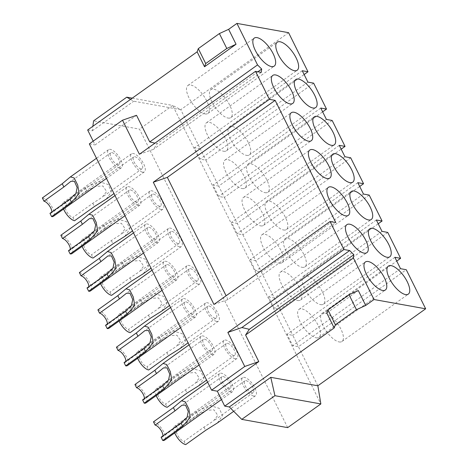 <?xml version="1.0" encoding="UTF-8"?>
<svg xmlns="http://www.w3.org/2000/svg" width="468" height="468" viewBox="0 0 468 468"><rect width="100%" height="100%" fill="white"/><g stroke="black" fill="none" stroke-linecap="round" stroke-linejoin="round"><path stroke-width="0.35" stroke-dasharray="2.34 1.75" d="M287.68 427.629L139.499 129.121L93.582 120.873M87.662 130.005L92.254 130.829L92.857 126.29M93.191 141.143L95.068 144.928L136.533 115.315M89.329 143.898L95.068 144.928M142.564 172.154A11.097 4.393 -125.5 0 1 133.187 163.601A11.097 4.393 -125.5 0 1 131.485 153.796A11.097 4.393 -125.5 0 1 133.304 153.498A11.097 4.393 -125.5 0 1 142.681 162.051A11.097 4.393 -125.5 0 1 144.384 171.855A11.097 4.393 -125.5 0 1 142.564 172.154M161.086 209.465A11.097 4.393 -125.5 0 1 151.714 200.912A11.097 4.393 -125.5 0 1 150.006 191.108A11.097 4.393 -125.5 0 1 151.825 190.809A11.097 4.393 -125.5 0 1 161.203 199.362A11.097 4.393 -125.5 0 1 162.905 209.173A11.097 4.393 -125.5 0 1 161.086 209.465M179.613 246.782A11.097 4.393 -125.5 0 1 170.235 238.23A11.097 4.393 -125.5 0 1 168.533 228.419A11.097 4.393 -125.5 0 1 170.346 228.127A11.097 4.393 -125.5 0 1 179.724 236.679A11.097 4.393 -125.5 0 1 181.432 246.484A11.097 4.393 -125.5 0 1 179.613 246.782M198.134 284.094A11.097 4.393 -125.5 0 1 188.756 275.541A11.097 4.393 -125.5 0 1 187.054 265.736A11.097 4.393 -125.5 0 1 188.873 265.438A11.097 4.393 -125.5 0 1 198.251 273.991A11.097 4.393 -125.5 0 1 199.953 283.795A11.097 4.393 -125.5 0 1 198.134 284.094M216.655 321.411A11.097 4.393 -125.5 0 1 207.277 312.858A11.097 4.393 -125.5 0 1 205.575 303.048A11.097 4.393 -125.5 0 1 207.394 302.749A11.097 4.393 -125.5 0 1 216.772 311.302A11.097 4.393 -125.5 0 1 218.474 321.112A11.097 4.393 -125.5 0 1 216.655 321.411M235.176 358.722A11.097 4.393 -125.5 0 1 225.804 350.169A11.097 4.393 -125.5 0 1 224.096 340.365A11.097 4.393 -125.5 0 1 225.915 340.066A11.097 4.393 -125.5 0 1 235.293 348.619A11.097 4.393 -125.5 0 1 236.995 358.424A11.097 4.393 -125.5 0 1 235.176 358.722M253.703 396.033A11.097 4.393 -125.5 0 1 244.325 387.481A11.097 4.393 -125.5 0 1 242.623 377.676A11.097 4.393 -125.5 0 1 244.442 377.378A11.097 4.393 -125.5 0 1 253.814 385.93A11.097 4.393 -125.5 0 1 255.522 395.741A11.097 4.393 -125.5 0 1 253.703 396.033M119.609 168.03A11.097 4.393 -125.5 0 1 110.232 159.477A11.097 4.393 -125.5 0 1 108.523 149.672A11.097 4.393 -125.5 0 1 110.343 149.374A11.097 4.393 -125.5 0 1 119.72 157.927A11.097 4.393 -125.5 0 1 121.423 167.731A11.097 4.393 -125.5 0 1 119.609 168.03M138.13 205.341A11.097 4.393 -125.5 0 1 128.753 196.788A11.097 4.393 -125.5 0 1 127.05 186.984A11.097 4.393 -125.5 0 1 128.87 186.685A11.097 4.393 -125.5 0 1 138.241 195.238A11.097 4.393 -125.5 0 1 139.95 205.048A11.097 4.393 -125.5 0 1 138.13 205.341M156.651 242.658A11.097 4.393 -125.5 0 1 147.274 234.105A11.097 4.393 -125.5 0 1 145.571 224.301A11.097 4.393 -125.5 0 1 147.391 224.002A11.097 4.393 -125.5 0 1 156.768 232.555A11.097 4.393 -125.5 0 1 158.471 242.36A11.097 4.393 -125.5 0 1 156.651 242.658M175.172 279.969A11.097 4.393 -125.5 0 1 165.801 271.417A11.097 4.393 -125.5 0 1 164.093 261.612A11.097 4.393 -125.5 0 1 165.912 261.314A11.097 4.393 -125.5 0 1 175.289 269.866A11.097 4.393 -125.5 0 1 176.992 279.671A11.097 4.393 -125.5 0 1 175.172 279.969M193.699 317.286A11.097 4.393 -125.5 0 1 184.322 308.734A11.097 4.393 -125.5 0 1 182.619 298.923A11.097 4.393 -125.5 0 1 184.433 298.625A11.097 4.393 -125.5 0 1 193.81 307.178A11.097 4.393 -125.5 0 1 195.519 316.988A11.097 4.393 -125.5 0 1 193.699 317.286M212.22 354.598A11.097 4.393 -125.5 0 1 202.843 346.045A11.097 4.393 -125.5 0 1 201.141 336.24A11.097 4.393 -125.5 0 1 202.96 335.942A11.097 4.393 -125.5 0 1 212.337 344.495A11.097 4.393 -125.5 0 1 214.04 354.299A11.097 4.393 -125.5 0 1 212.22 354.598M230.742 391.909A11.097 4.393 -125.5 0 1 221.364 383.356A11.097 4.393 -125.5 0 1 219.662 373.552A11.097 4.393 -125.5 0 1 221.481 373.253A11.097 4.393 -125.5 0 1 230.859 381.806A11.097 4.393 -125.5 0 1 232.561 391.617A11.097 4.393 -125.5 0 1 230.742 391.909M134.924 156.762A7.213 2.855 -125.5 0 1 141.02 162.32A7.213 2.855 -125.5 0 1 142.126 168.696A7.213 2.855 -125.5 0 1 140.944 168.889A7.213 2.855 -125.5 0 1 134.848 163.332A7.213 2.855 -125.5 0 1 133.743 156.956A7.213 2.855 -125.5 0 1 134.924 156.762M153.446 194.074A7.213 2.855 -125.5 0 1 159.541 199.637A7.213 2.855 -125.5 0 1 160.647 206.008A7.213 2.855 -125.5 0 1 159.465 206.201A7.213 2.855 -125.5 0 1 153.369 200.643A7.213 2.855 -125.5 0 1 152.264 194.267A7.213 2.855 -125.5 0 1 153.446 194.074M171.972 231.391A7.213 2.855 -125.5 0 1 178.062 236.948A7.213 2.855 -125.5 0 1 179.174 243.325A7.213 2.855 -125.5 0 1 177.992 243.518A7.213 2.855 -125.5 0 1 171.896 237.955A7.213 2.855 -125.5 0 1 170.785 231.584A7.213 2.855 -125.5 0 1 171.972 231.391M190.494 268.702A7.213 2.855 -125.5 0 1 196.589 274.26A7.213 2.855 -125.5 0 1 197.695 280.636A7.213 2.855 -125.5 0 1 196.513 280.829A7.213 2.855 -125.5 0 1 190.417 275.272A7.213 2.855 -125.5 0 1 189.312 268.895A7.213 2.855 -125.5 0 1 190.494 268.702M209.015 306.019A7.213 2.855 -125.5 0 1 215.11 311.577A7.213 2.855 -125.5 0 1 216.216 317.947A7.213 2.855 -125.5 0 1 215.034 318.146A7.213 2.855 -125.5 0 1 208.939 312.583A7.213 2.855 -125.5 0 1 207.833 306.212A7.213 2.855 -125.5 0 1 209.015 306.019M227.536 343.331A7.213 2.855 -125.5 0 1 233.631 348.888A7.213 2.855 -125.5 0 1 234.737 355.265A7.213 2.855 -125.5 0 1 233.555 355.458A7.213 2.855 -125.5 0 1 227.466 349.9A7.213 2.855 -125.5 0 1 226.354 343.524A7.213 2.855 -125.5 0 1 227.536 343.331M246.063 380.642A7.213 2.855 -125.5 0 1 252.153 386.205A7.213 2.855 -125.5 0 1 253.264 392.576A7.213 2.855 -125.5 0 1 252.082 392.769A7.213 2.855 -125.5 0 1 245.987 387.211A7.213 2.855 -125.5 0 1 244.875 380.835A7.213 2.855 -125.5 0 1 246.063 380.642M111.963 152.638A7.213 2.855 -125.5 0 1 118.059 158.196A7.213 2.855 -125.5 0 1 119.17 164.572A7.213 2.855 -125.5 0 1 117.983 164.765A7.213 2.855 -125.5 0 1 111.893 159.208A7.213 2.855 -125.5 0 1 110.781 152.831A7.213 2.855 -125.5 0 1 111.963 152.638M130.49 189.949A7.213 2.855 -125.5 0 1 136.586 195.513A7.213 2.855 -125.5 0 1 137.691 201.883A7.213 2.855 -125.5 0 1 136.51 202.077A7.213 2.855 -125.5 0 1 130.414 196.519A7.213 2.855 -125.5 0 1 129.308 190.143A7.213 2.855 -125.5 0 1 130.49 189.949M149.011 227.267A7.213 2.855 -125.5 0 1 155.107 232.824A7.213 2.855 -125.5 0 1 156.213 239.201A7.213 2.855 -125.5 0 1 155.031 239.394A7.213 2.855 -125.5 0 1 148.935 233.83A7.213 2.855 -125.5 0 1 147.829 227.46A7.213 2.855 -125.5 0 1 149.011 227.267M167.532 264.578A7.213 2.855 -125.5 0 1 173.628 270.135A7.213 2.855 -125.5 0 1 174.734 276.512A7.213 2.855 -125.5 0 1 173.552 276.705A7.213 2.855 -125.5 0 1 167.456 271.147A7.213 2.855 -125.5 0 1 166.351 264.771A7.213 2.855 -125.5 0 1 167.532 264.578M186.059 301.895A7.213 2.855 -125.5 0 1 192.149 307.453A7.213 2.855 -125.5 0 1 193.261 313.829A7.213 2.855 -125.5 0 1 192.079 314.022A7.213 2.855 -125.5 0 1 185.983 308.459A7.213 2.855 -125.5 0 1 184.872 302.088A7.213 2.855 -125.5 0 1 186.059 301.895M204.58 339.206A7.213 2.855 -125.5 0 1 210.676 344.764A7.213 2.855 -125.5 0 1 211.782 351.14A7.213 2.855 -125.5 0 1 210.6 351.333A7.213 2.855 -125.5 0 1 204.504 345.776A7.213 2.855 -125.5 0 1 203.399 339.399A7.213 2.855 -125.5 0 1 204.58 339.206M223.101 376.518A7.213 2.855 -125.5 0 1 229.197 382.081A7.213 2.855 -125.5 0 1 230.303 388.452A7.213 2.855 -125.5 0 1 229.121 388.645A7.213 2.855 -125.5 0 1 223.025 383.087A7.213 2.855 -125.5 0 1 221.92 376.711A7.213 2.855 -125.5 0 1 223.101 376.518M326.787 313.022L358.295 290.517M213.958 304.446L227.992 299.555L335.796 222.563M227.992 299.555L226.108 295.764M288.586 32.678L180.783 109.67L200.187 148.76L194.442 147.724L200.093 159.108L205.832 160.138L218.708 186.071L212.969 185.041L218.614 196.42L224.353 197.449L237.229 223.382L231.49 222.353L237.141 233.737L242.88 234.766L255.75 260.699L250.011 259.67L255.663 271.048L261.401 272.078L274.277 298.011L268.533 296.981L274.184 308.359L279.922 309.395L292.798 335.328L396.747 261.091M317.848 385.79L292.798 335.328L287.059 334.292L292.705 345.676L298.449 346.706L406.253 269.714M394.863 257.301L287.059 334.292M313.642 83.146L205.832 160.138L200.187 148.76L304.13 74.523M332.163 120.457L224.353 197.449L218.708 186.071L322.657 111.834M350.684 157.774L242.88 234.766L237.229 223.382L341.178 149.146M369.211 195.086L261.401 272.078L255.75 260.699L359.699 186.463M387.732 232.403L279.922 309.395L274.277 298.011L378.22 223.774M302.252 70.732L194.442 147.724M130.543 99.38L133.719 101.217L180.783 109.67L172.674 105.429L320.855 403.937M400.514 268.685L292.705 345.676M381.993 231.367L274.184 308.359M376.342 219.989L268.533 296.981M363.466 194.056L255.663 271.048M357.821 182.672L250.011 259.67M344.945 156.739L237.141 233.737M339.294 145.361L231.49 222.353M326.424 119.428L218.614 196.42M320.773 108.049L212.969 185.041M132.239 98.169L172.674 105.429L139.499 129.121M92.254 130.829L133.719 101.217M307.903 82.116L200.093 159.108M139.405 154.259L153.434 149.368L157.195 143.676L154.961 143.149M261.243 72.376L153.434 149.368M257.886 71.774L157.195 143.676M228.039 118.059A17.199 6.809 54.5 0 0 230.859 117.597A17.199 6.809 54.5 0 0 228.22 102.398A17.199 6.809 54.5 0 0 213.683 89.142A17.199 6.809 54.5 0 0 210.863 89.604A17.199 6.809 54.5 0 0 213.507 104.803A17.199 6.809 54.5 0 0 228.039 118.059M246.566 155.376A17.199 6.809 54.5 0 0 249.38 154.914A17.199 6.809 54.5 0 0 246.741 139.71A17.199 6.809 54.5 0 0 232.21 126.454A17.199 6.809 54.5 0 0 229.39 126.916A17.199 6.809 54.5 0 0 232.029 142.114A17.199 6.809 54.5 0 0 246.566 155.376M265.087 192.687A17.199 6.809 54.5 0 0 267.907 192.225A17.199 6.809 54.5 0 0 265.262 177.027A17.199 6.809 54.5 0 0 250.731 163.771A17.199 6.809 54.5 0 0 247.911 164.227A17.199 6.809 54.5 0 0 250.55 179.431A17.199 6.809 54.5 0 0 265.087 192.687M283.608 229.999A17.199 6.809 54.5 0 0 286.428 229.542A17.199 6.809 54.5 0 0 283.789 214.338A17.199 6.809 54.5 0 0 269.252 201.082A17.199 6.809 54.5 0 0 266.432 201.544A17.199 6.809 54.5 0 0 269.077 216.742A17.199 6.809 54.5 0 0 283.608 229.999M302.129 267.316A17.199 6.809 54.5 0 0 304.949 266.854A17.199 6.809 54.5 0 0 302.31 251.655A17.199 6.809 54.5 0 0 287.773 238.393A17.199 6.809 54.5 0 0 284.954 238.855A17.199 6.809 54.5 0 0 287.598 254.06A17.199 6.809 54.5 0 0 302.129 267.316M320.656 304.627A17.199 6.809 54.5 0 0 323.476 304.165A17.199 6.809 54.5 0 0 320.832 288.967A17.199 6.809 54.5 0 0 306.3 275.71A17.199 6.809 54.5 0 0 303.48 276.173A17.199 6.809 54.5 0 0 306.119 291.371A17.199 6.809 54.5 0 0 320.656 304.627M339.177 341.944A17.199 6.809 54.5 0 0 341.997 341.482A17.199 6.809 54.5 0 0 339.353 326.278A17.199 6.809 54.5 0 0 324.821 313.022A17.199 6.809 54.5 0 0 322.002 313.484A17.199 6.809 54.5 0 0 324.64 328.682A17.199 6.809 54.5 0 0 339.177 341.944M205.083 113.935A17.199 6.809 54.5 0 0 207.903 113.472A17.199 6.809 54.5 0 0 205.259 98.274A17.199 6.809 54.5 0 0 190.728 85.018A17.199 6.809 54.5 0 0 187.908 85.48A17.199 6.809 54.5 0 0 190.546 100.678A17.199 6.809 54.5 0 0 205.083 113.935M223.605 151.252A17.199 6.809 54.5 0 0 226.424 150.79A17.199 6.809 54.5 0 0 223.78 135.585A17.199 6.809 54.5 0 0 209.249 122.329A17.199 6.809 54.5 0 0 206.429 122.791A17.199 6.809 54.5 0 0 209.073 137.996A17.199 6.809 54.5 0 0 223.605 151.252M242.126 188.563A17.199 6.809 54.5 0 0 244.945 188.101A17.199 6.809 54.5 0 0 242.307 172.903A17.199 6.809 54.5 0 0 227.77 159.646A17.199 6.809 54.5 0 0 224.95 160.109A17.199 6.809 54.5 0 0 227.594 175.307A17.199 6.809 54.5 0 0 242.126 188.563M260.647 225.874A17.199 6.809 54.5 0 0 263.466 225.418A17.199 6.809 54.5 0 0 260.828 210.214A17.199 6.809 54.5 0 0 246.297 196.958A17.199 6.809 54.5 0 0 243.477 197.42A17.199 6.809 54.5 0 0 246.115 212.618A17.199 6.809 54.5 0 0 260.647 225.874M279.174 263.191A17.199 6.809 54.5 0 0 281.993 262.729A17.199 6.809 54.5 0 0 279.349 247.531A17.199 6.809 54.5 0 0 264.818 234.275A17.199 6.809 54.5 0 0 261.998 234.731A17.199 6.809 54.5 0 0 264.636 249.935A17.199 6.809 54.5 0 0 279.174 263.191M297.695 300.503A17.199 6.809 54.5 0 0 300.514 300.041A17.199 6.809 54.5 0 0 297.876 284.842A17.199 6.809 54.5 0 0 283.339 271.586A17.199 6.809 54.5 0 0 280.519 272.048A17.199 6.809 54.5 0 0 283.163 287.247A17.199 6.809 54.5 0 0 297.695 300.503M316.216 337.82A17.199 6.809 54.5 0 0 319.036 337.358A17.199 6.809 54.5 0 0 316.397 322.154A17.199 6.809 54.5 0 0 301.86 308.898A17.199 6.809 54.5 0 0 299.04 309.36A17.199 6.809 54.5 0 0 301.685 324.564A17.199 6.809 54.5 0 0 316.216 337.82M106.259 199.081L111.372 191.763L108.073 184.427L98.73 181.637L85.205 187.849L65.304 202.059L66.924 205.329A7.213 2.855 54.5 0 0 65.742 205.522A7.213 2.855 54.5 0 0 66.848 211.893A7.213 2.855 54.5 0 0 72.944 217.45L74.564 220.72M63.59 209.038A11.097 4.393 -125.5 0 1 63.484 202.357A11.097 4.393 -125.5 0 1 65.304 202.059M85.205 187.849L86.826 191.114L66.924 205.329M86.826 191.114L95.22 186.422L102.878 185.977L106.651 191.494L102.205 197.203L92.845 203.241L72.944 217.45M124.781 236.399L129.893 229.074L126.6 221.744L117.252 218.948L103.726 225.161L83.825 239.376L85.445 242.64A7.213 2.855 54.5 0 0 84.263 242.833A7.213 2.855 54.5 0 0 85.369 249.21A7.213 2.855 54.5 0 0 91.465 254.767L93.085 258.032M103.726 225.161L105.347 228.425L85.445 242.64M105.347 228.425L113.742 223.733L121.399 223.294L125.172 228.805L120.726 234.521L111.366 240.552L91.465 254.767M143.302 273.71L148.414 266.391L145.121 259.056L135.778 256.259L122.247 262.472L102.346 276.687L103.966 279.952A7.213 2.855 54.5 0 0 102.784 280.145A7.213 2.855 54.5 0 0 103.896 286.521A7.213 2.855 54.5 0 0 109.986 292.079L111.606 295.343M122.247 262.472L123.874 265.742L103.966 279.952M123.874 265.742L132.263 261.05L139.926 260.606L143.694 266.116L139.253 271.832L129.893 277.869L109.986 292.079M161.829 311.027L166.941 303.703L163.642 296.373L154.3 293.576L140.774 299.789L120.873 314.005L122.493 317.269A7.213 2.855 54.5 0 0 121.311 317.462A7.213 2.855 54.5 0 0 122.417 323.833A7.213 2.855 54.5 0 0 128.513 329.396L130.133 332.66M140.774 299.789L142.395 303.053L122.493 317.269M142.395 303.053L150.784 298.362L158.447 297.917L162.22 303.434L157.774 309.149L148.414 315.18L128.513 329.396M180.35 348.338L185.463 341.014L182.163 333.684L172.821 330.888L159.296 337.1L139.394 351.316L141.014 354.58A7.213 2.855 54.5 0 0 139.833 354.773A7.213 2.855 54.5 0 0 140.938 361.15A7.213 2.855 54.5 0 0 147.034 366.707L148.654 369.972M159.296 337.1L160.916 340.365L141.014 354.58M160.916 340.365L169.311 335.673L176.968 335.234L180.742 340.745L176.296 346.46L166.936 352.492L147.034 366.707M198.871 385.65L203.984 378.331L200.69 370.995L191.342 368.205L177.817 374.418L157.915 388.627L159.535 391.897A7.213 2.855 54.5 0 0 158.354 392.09A7.213 2.855 54.5 0 0 159.459 398.461A7.213 2.855 54.5 0 0 165.555 404.019L167.175 407.289M177.817 374.418L179.437 377.682L159.535 391.897M179.437 377.682L187.832 372.99L195.489 372.546L199.263 378.062L194.817 383.772L185.457 389.809L165.555 404.019M217.392 422.967L222.505 415.642L219.211 408.312L209.869 405.516L196.344 411.729L176.436 425.944L178.056 429.209A7.213 2.855 54.5 0 0 176.875 429.402A7.213 2.855 54.5 0 0 177.986 435.778A7.213 2.855 54.5 0 0 184.076 441.336L185.697 444.6M196.344 411.729L197.964 414.993L178.056 429.209M197.964 414.993L206.353 410.301L214.016 409.863L217.784 415.373L213.344 421.089L203.984 427.12L184.076 441.336M82.111 246.349A11.097 4.393 -125.5 0 1 82.005 239.674A11.097 4.393 -125.5 0 1 83.825 239.376M100.638 283.666A11.097 4.393 -125.5 0 1 100.526 276.986A11.097 4.393 -125.5 0 1 102.346 276.687M119.159 320.978A11.097 4.393 -125.5 0 1 119.053 314.297A11.097 4.393 -125.5 0 1 120.873 314.005M137.68 358.289A11.097 4.393 -125.5 0 1 137.574 351.614A11.097 4.393 -125.5 0 1 139.394 351.316M156.201 395.606A11.097 4.393 -125.5 0 1 156.096 388.926A11.097 4.393 -125.5 0 1 157.915 388.627M174.728 432.918A11.097 4.393 -125.5 0 1 174.617 426.243A11.097 4.393 -125.5 0 1 176.436 425.944M49.982 213.332A7.213 2.855 54.5 0 0 51.164 213.139A7.213 2.855 54.5 0 0 51.732 212.08M42.342 197.935A11.097 4.393 -125.5 0 1 51.72 206.487A11.097 4.393 -125.5 0 1 53.422 216.298M68.509 250.643A7.213 2.855 54.5 0 0 69.691 250.45A7.213 2.855 54.5 0 0 70.258 249.391M60.863 235.252A11.097 4.393 -125.5 0 1 70.241 243.805A11.097 4.393 -125.5 0 1 71.949 253.609M87.03 287.955A7.213 2.855 54.5 0 0 88.212 287.761A7.213 2.855 54.5 0 0 88.78 286.709M79.39 272.563A11.097 4.393 -125.5 0 1 88.768 281.116A11.097 4.393 -125.5 0 1 90.47 290.926M105.552 325.272A7.213 2.855 54.5 0 0 106.733 325.079A7.213 2.855 54.5 0 0 107.301 324.02M97.911 309.88A11.097 4.393 -125.5 0 1 107.289 318.433A11.097 4.393 -125.5 0 1 108.991 328.238M124.073 362.583A7.213 2.855 54.5 0 0 125.254 362.39A7.213 2.855 54.5 0 0 125.822 361.337M116.433 347.192A11.097 4.393 -125.5 0 1 125.81 355.744A11.097 4.393 -125.5 0 1 127.512 365.549M142.6 399.9A7.213 2.855 54.5 0 0 143.781 399.707A7.213 2.855 54.5 0 0 144.349 398.648M134.959 384.503A11.097 4.393 -125.5 0 1 144.331 393.056A11.097 4.393 -125.5 0 1 146.039 402.866M161.121 437.211A7.213 2.855 54.5 0 0 162.302 437.018A7.213 2.855 54.5 0 0 162.87 435.96M153.481 421.82A11.097 4.393 -125.5 0 1 162.858 430.373A11.097 4.393 -125.5 0 1 164.56 440.177M92.845 203.241L94.466 206.505M111.366 240.552L112.987 243.816M129.893 277.869L131.514 281.133M148.414 315.18L150.035 318.445M166.936 352.492L168.556 355.756M185.457 389.809L187.077 393.073M203.984 427.12L205.604 430.385M230.859 117.597L297.203 70.218M210.863 89.604L277.208 42.225M249.38 154.914L315.725 107.535M229.39 126.916L295.729 79.537M267.907 192.225L334.246 144.846M247.911 164.227L314.256 116.848M286.428 229.542L352.773 182.157M266.432 201.544L332.777 154.165M304.949 266.854L371.294 219.474M284.954 238.855L351.298 191.476M323.476 304.165L389.815 256.786M303.48 276.173L369.819 228.793M341.997 341.482L408.336 294.103M322.002 313.484L388.346 266.105M207.903 113.472L274.242 66.093M187.908 85.48L254.253 38.101M226.424 150.79L292.769 103.41M206.429 122.791L272.774 75.412M244.945 188.101L311.29 140.722M224.95 160.109L291.295 112.724M263.466 225.418L329.811 178.039M243.477 197.42L309.816 150.041M281.993 262.729L348.332 215.35M261.998 234.731L328.343 187.352M300.514 300.041L366.859 252.661M280.519 272.048L346.864 224.669M319.036 337.358L385.38 289.979M299.04 309.36L365.385 261.981M131.485 153.796L63.484 202.357M133.743 156.956L65.742 205.522M142.126 168.696L102.205 197.203M144.384 171.855L113.987 193.565M162.905 209.173L132.508 230.882M150.006 191.108L82.005 239.674M152.264 194.267L84.263 242.833M160.647 206.008L120.726 234.521M181.432 246.484L151.029 268.193M168.533 228.419L100.526 276.986M170.785 231.584L102.784 280.145M179.174 243.325L139.253 271.832M199.953 283.795L169.551 305.505M187.054 265.736L119.053 314.297M189.312 268.895L121.311 317.462M197.695 280.636L157.774 309.149M218.474 321.112L188.077 342.822M205.575 303.048L137.574 351.614M207.833 306.212L139.833 354.773M216.216 317.947L176.296 346.46M236.995 358.424L206.599 380.133M224.096 340.365L156.096 388.926M226.354 343.524L158.354 392.09M234.737 355.265L194.817 383.772M255.522 395.741L233.696 411.325M242.623 377.676L174.617 426.243M244.875 380.835L176.875 429.402M253.264 392.576L213.344 421.089M108.523 149.672L96.466 158.283M119.17 164.572L51.164 213.139M110.781 152.831L70.861 181.344M121.423 167.731L106.464 178.419M137.691 201.883L69.691 250.45M129.308 190.143L89.388 218.655M139.95 205.048L124.985 215.73M127.05 186.984L114.993 195.595M156.213 239.201L88.212 287.761M147.829 227.46L107.909 255.967M158.471 242.36L143.512 253.042M145.571 224.301L133.515 232.906M174.734 276.512L106.733 325.079M166.351 264.771L126.43 293.284M176.992 279.671L162.033 290.359M164.093 261.612L152.036 270.223M193.261 313.829L125.254 362.39M184.872 302.088L144.951 330.595M195.519 316.988L180.554 327.67M182.619 298.923L170.563 307.534M211.782 351.14L143.781 399.707M203.399 339.399L163.478 367.912M214.04 354.299L199.076 364.987M201.141 336.24L189.084 344.852M230.303 388.452L162.302 437.018M221.92 376.711L181.999 405.224M232.561 391.617L221.458 399.543M219.662 373.552L207.605 382.163"/><path stroke-width="0.7" d="M226.108 295.764L167.328 177.354L275.137 100.357L269.392 99.327L255.505 71.341L261.243 72.376L261.688 69.053L257.54 64.912L236.931 23.4L288.586 32.678L307.991 71.768L302.252 70.732L307.903 82.116L313.642 83.146L326.512 109.079L320.773 108.049L326.424 119.428L332.163 120.457L345.039 146.39L339.294 145.361L344.945 156.739L350.684 157.774L363.56 183.708L357.821 182.672L363.466 194.056L369.211 195.086L382.081 221.019L376.342 219.989L381.993 231.367L387.732 232.403L400.602 258.33L394.863 257.301L400.514 268.685L406.253 269.714L425.658 308.798L317.848 385.79L270.785 377.337L274.938 395.694L241.763 419.381L229.32 406.949L224.728 406.125L334.193 327.951L326.787 313.022L327.957 309.822L349.052 294.764L358.295 290.517L365.707 305.446L356.458 309.687L335.369 324.751L334.193 327.951M241.763 419.381L287.68 427.629L320.855 403.937L317.848 385.79M92.857 126.29L93.582 120.873L126.752 97.18L130.543 99.38M204.534 66.754L236.047 44.249L226.799 48.491L205.709 63.554L204.534 66.754L197.127 51.825L87.662 130.005L93.191 141.143M255.505 71.341L139.405 154.259L122.499 120.212L89.329 143.898L211.577 390.172L217.322 391.201L224.728 406.125M270.785 377.337L229.32 406.949M365.707 305.446L374.002 299.52L353.393 258.008L245.589 335L249.345 329.314L241.88 327.541L227.852 332.432L244.752 366.479L258.781 361.589L245.589 335M425.658 308.798L374.002 299.52M356.458 309.687L349.052 294.764M335.369 324.751L327.957 309.822M269.392 99.327L153.293 182.245L213.958 304.446L330.057 221.528L335.796 222.563L275.137 100.357M236.047 44.249L228.641 29.32L236.931 23.4M257.54 64.912L149.731 141.903L136.533 115.315L122.499 120.212M217.322 391.201L258.781 361.589M353.393 258.008L353.837 254.691L349.69 250.55L241.88 327.541M330.057 221.528L343.951 249.514L349.69 250.55M294.384 70.68A17.199 6.809 54.5 0 0 297.203 70.218A17.199 6.809 54.5 0 0 294.559 55.019A17.199 6.809 54.5 0 0 280.028 41.763A17.199 6.809 54.5 0 0 277.208 42.225A17.199 6.809 54.5 0 0 279.852 57.424A17.199 6.809 54.5 0 0 294.384 70.68M312.905 107.991A17.199 6.809 54.5 0 0 315.725 107.535A17.199 6.809 54.5 0 0 313.086 92.331A17.199 6.809 54.5 0 0 298.549 79.074A17.199 6.809 54.5 0 0 295.729 79.537A17.199 6.809 54.5 0 0 298.373 94.735A17.199 6.809 54.5 0 0 312.905 107.991M331.426 145.308A17.199 6.809 54.5 0 0 334.246 144.846A17.199 6.809 54.5 0 0 331.607 129.648A17.199 6.809 54.5 0 0 317.076 116.392A17.199 6.809 54.5 0 0 314.256 116.848A17.199 6.809 54.5 0 0 316.894 132.052A17.199 6.809 54.5 0 0 331.426 145.308M349.953 182.619A17.199 6.809 54.5 0 0 352.773 182.157A17.199 6.809 54.5 0 0 350.128 166.959A17.199 6.809 54.5 0 0 335.597 153.703A17.199 6.809 54.5 0 0 332.777 154.165A17.199 6.809 54.5 0 0 335.416 169.363A17.199 6.809 54.5 0 0 349.953 182.619M368.474 219.937A17.199 6.809 54.5 0 0 371.294 219.474A17.199 6.809 54.5 0 0 368.649 204.27A17.199 6.809 54.5 0 0 354.118 191.014A17.199 6.809 54.5 0 0 351.298 191.476A17.199 6.809 54.5 0 0 353.943 206.68A17.199 6.809 54.5 0 0 368.474 219.937M386.995 257.248A17.199 6.809 54.5 0 0 389.815 256.786A17.199 6.809 54.5 0 0 387.176 241.587A17.199 6.809 54.5 0 0 372.639 228.331A17.199 6.809 54.5 0 0 369.819 228.793A17.199 6.809 54.5 0 0 372.464 243.992A17.199 6.809 54.5 0 0 386.995 257.248M405.516 294.559A17.199 6.809 54.5 0 0 408.336 294.103A17.199 6.809 54.5 0 0 405.697 278.899A17.199 6.809 54.5 0 0 391.166 265.643A17.199 6.809 54.5 0 0 388.346 266.105A17.199 6.809 54.5 0 0 390.985 281.303A17.199 6.809 54.5 0 0 405.516 294.559M271.422 66.555A17.199 6.809 54.5 0 0 274.242 66.093A17.199 6.809 54.5 0 0 271.604 50.895A17.199 6.809 54.5 0 0 257.067 37.639A17.199 6.809 54.5 0 0 254.253 38.101A17.199 6.809 54.5 0 0 256.891 53.299A17.199 6.809 54.5 0 0 271.422 66.555M289.949 103.867A17.199 6.809 54.5 0 0 292.769 103.41A17.199 6.809 54.5 0 0 290.125 88.206A17.199 6.809 54.5 0 0 275.594 74.95A17.199 6.809 54.5 0 0 272.774 75.412A17.199 6.809 54.5 0 0 275.412 90.611A17.199 6.809 54.5 0 0 289.949 103.867M308.47 141.184A17.199 6.809 54.5 0 0 311.29 140.722A17.199 6.809 54.5 0 0 308.646 125.523A17.199 6.809 54.5 0 0 294.115 112.267A17.199 6.809 54.5 0 0 291.295 112.724A17.199 6.809 54.5 0 0 293.939 127.928A17.199 6.809 54.5 0 0 308.47 141.184M326.992 178.495A17.199 6.809 54.5 0 0 329.811 178.039A17.199 6.809 54.5 0 0 327.173 162.835A17.199 6.809 54.5 0 0 312.636 149.579A17.199 6.809 54.5 0 0 309.816 150.041A17.199 6.809 54.5 0 0 312.46 165.239A17.199 6.809 54.5 0 0 326.992 178.495M345.513 215.812A17.199 6.809 54.5 0 0 348.332 215.35A17.199 6.809 54.5 0 0 345.694 200.152A17.199 6.809 54.5 0 0 331.163 186.89A17.199 6.809 54.5 0 0 328.343 187.352A17.199 6.809 54.5 0 0 330.981 202.556A17.199 6.809 54.5 0 0 345.513 215.812M364.04 253.124A17.199 6.809 54.5 0 0 366.859 252.661A17.199 6.809 54.5 0 0 364.215 237.463A17.199 6.809 54.5 0 0 349.684 224.207A17.199 6.809 54.5 0 0 346.864 224.669A17.199 6.809 54.5 0 0 349.502 239.868A17.199 6.809 54.5 0 0 364.04 253.124M382.561 290.435A17.199 6.809 54.5 0 0 385.38 289.979A17.199 6.809 54.5 0 0 382.736 274.774A17.199 6.809 54.5 0 0 368.205 261.518A17.199 6.809 54.5 0 0 365.385 261.981A17.199 6.809 54.5 0 0 368.029 277.179A17.199 6.809 54.5 0 0 382.561 290.435M396.747 261.091L400.602 258.33M304.13 74.523L307.991 71.768M322.657 111.834L326.512 109.079M341.178 149.146L345.039 146.39M359.699 186.463L363.56 183.708M378.22 223.774L382.081 221.019M126.752 97.18L132.239 98.169M226.799 48.491L219.393 33.567L228.641 29.32M219.393 33.567L198.303 48.631L197.127 51.825M205.709 63.554L198.303 48.631M320.855 403.937L274.938 395.694M353.837 254.691L249.345 329.314M153.293 182.245L167.328 177.354M154.961 143.149L149.731 141.903M211.577 390.172L244.752 366.479M343.951 249.514L227.852 332.432M261.688 69.053L257.886 71.774M113.987 193.565L106.259 199.081L94.466 206.505L74.564 220.72A11.097 4.393 -125.5 0 1 63.59 209.038M132.508 230.882L124.781 236.399L112.987 243.816L93.085 258.032A11.097 4.393 -125.5 0 1 82.111 246.349M151.029 268.193L143.302 273.71L131.514 281.133L111.606 295.343A11.097 4.393 -125.5 0 1 100.638 283.666M169.551 305.505L161.829 311.027L150.035 318.445L130.133 332.66A11.097 4.393 -125.5 0 1 119.159 320.978M188.077 342.822L180.35 348.338L168.556 355.756L148.654 369.972A11.097 4.393 -125.5 0 1 137.68 358.289M206.599 380.133L198.871 385.65L187.077 393.073L167.175 407.289A11.097 4.393 -125.5 0 1 156.201 395.606M233.696 411.325L217.392 422.967L205.604 430.385L185.697 444.6A11.097 4.393 -125.5 0 1 174.728 432.918M71.51 202.381L79.18 193.471L77.711 185.065L74.114 177.939L70.399 176.898L62.244 183.725L42.342 197.935L43.963 201.205L63.864 186.989L70.861 181.344L74.406 181.268L77.156 187.586L75.933 193.454L69.89 199.116L49.982 213.332L51.603 216.596L71.51 202.381L69.89 199.116M90.031 239.692L97.701 230.782L96.232 222.382L92.635 215.251L88.926 214.209L80.771 221.036L60.863 235.252L62.49 238.516L82.391 224.301L89.388 218.655L92.927 218.585L95.677 224.903L94.454 230.771L88.411 236.428L68.509 250.643L70.13 253.908L90.031 239.692L88.411 236.428M108.553 277.009L116.222 268.094L114.759 259.693L111.156 252.568L107.447 251.527L99.292 258.354L79.39 272.563L81.011 275.827L100.912 261.618L107.909 255.967L111.454 255.897L114.204 262.215L112.981 268.082L106.932 273.745L87.03 287.955L88.651 291.219L108.553 277.009L106.932 273.745M127.074 314.32L134.743 305.411L133.281 297.004L129.683 289.879L125.968 288.838L117.813 295.665L97.911 309.88L99.532 313.145L119.434 298.929L126.43 293.284L129.975 293.214L132.725 299.526L131.502 305.399L125.453 311.056L105.552 325.272L107.172 328.536L127.074 314.32L125.453 311.056M145.601 351.638L153.27 342.722L151.802 334.322L148.204 327.19L144.489 326.155L136.334 332.976L116.433 347.192L118.053 350.456L137.961 336.24L144.951 330.595L148.496 330.525L151.246 336.843L150.023 342.711L143.98 348.368L124.073 362.583L125.693 365.847L145.601 351.638L143.98 348.368M164.122 388.949L171.791 380.039L170.323 371.633L166.725 364.508L163.016 363.466L154.861 370.293L134.959 384.503L136.58 387.773L156.482 373.558L163.478 367.912L167.017 367.836L169.767 374.154L168.544 380.022L162.501 385.685L142.6 399.9L144.22 403.164L164.122 388.949L162.501 385.685M182.643 426.26L190.312 417.351L188.85 408.95L185.246 401.819L181.537 400.778L173.382 407.605L153.481 421.82L155.101 425.084L175.003 410.869L181.999 405.224L185.544 405.153L188.294 411.471L187.071 417.339L181.022 422.996L161.121 437.211L162.741 440.476L182.643 426.26L181.022 422.996M51.732 212.08A7.213 2.855 54.5 0 0 49.298 205.604A7.213 2.855 54.5 0 0 43.963 201.205M106.464 178.419L53.422 216.298A11.097 4.393 -125.5 0 1 51.603 216.596M70.258 249.391A7.213 2.855 54.5 0 0 67.819 242.921A7.213 2.855 54.5 0 0 62.49 238.516M124.985 215.73L71.949 253.609A11.097 4.393 -125.5 0 1 70.13 253.908M88.78 286.709A7.213 2.855 54.5 0 0 86.346 280.233A7.213 2.855 54.5 0 0 81.011 275.827M143.512 253.042L90.47 290.926A11.097 4.393 -125.5 0 1 88.651 291.219M107.301 324.02A7.213 2.855 54.5 0 0 104.867 317.544A7.213 2.855 54.5 0 0 99.532 313.145M162.033 290.359L108.991 328.238A11.097 4.393 -125.5 0 1 107.172 328.536M125.822 361.337A7.213 2.855 54.5 0 0 123.388 354.861A7.213 2.855 54.5 0 0 118.053 350.456M180.554 327.67L127.512 365.549A11.097 4.393 -125.5 0 1 125.693 365.847M144.349 398.648A7.213 2.855 54.5 0 0 141.909 392.172A7.213 2.855 54.5 0 0 136.58 387.773M199.076 364.987L146.039 402.866A11.097 4.393 -125.5 0 1 144.22 403.164M162.87 435.96A7.213 2.855 54.5 0 0 160.436 429.489A7.213 2.855 54.5 0 0 155.101 425.084M221.458 399.543L164.56 440.177A11.097 4.393 -125.5 0 1 162.741 440.476M62.244 183.725L63.864 186.989M80.771 221.036L82.391 224.301M99.292 258.354L100.912 261.618M117.813 295.665L119.434 298.929M136.334 332.976L137.961 336.24M154.861 370.293L156.482 373.558M173.382 407.605L175.003 410.869M96.466 158.283L70.399 176.898M114.993 195.595L88.926 214.209M133.515 232.906L107.447 251.527M152.036 270.223L125.968 288.838M170.563 307.534L144.489 326.155M189.084 344.852L163.016 363.466M207.605 382.163L181.537 400.778"/></g></svg>
